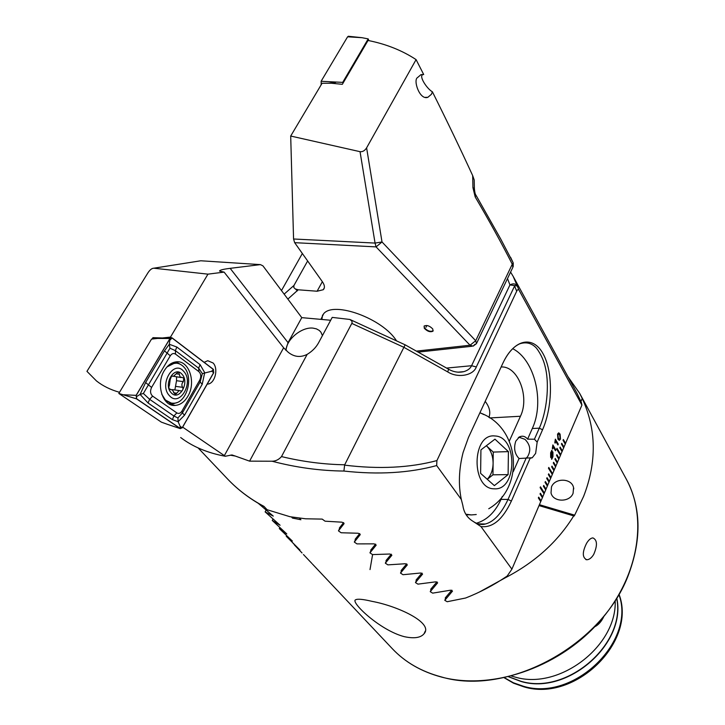 <?xml version="1.0" encoding="UTF-8"?>
<svg xmlns="http://www.w3.org/2000/svg" width="725" height="725" viewBox="0 0 725 725"><rect width="100%" height="100%" fill="white"/><g stroke="black" fill="none" stroke-linecap="round" stroke-linejoin="round"><path stroke-width="1.09" d="M603.853 616.467C601.496 621.488 598.46 624.923 594.736 626.772M615.19 600.862C617.029 646.011 559.347 690.245 515.448 677.177L511.478 676.044M593.675 554.498C591.5 557.951 589.207 559.7 586.779 559.754C582.22 557.643 582.166 552.124 586.634 543.215C588.718 539.808 590.812 538.041 592.905 537.905C597.346 539.944 597.599 545.472 593.675 554.498M551.462 486.983L551.027 492.955C553.03 502.325 569.759 502.606 573.085 493.281L573.557 487.617C571.744 478.056 554.888 477.612 551.462 486.983M539.065 505.506L574.282 515.964L583.625 496.353C596.911 461.979 596.448 429.354 582.22 398.487L579.601 393.231L567.874 376.565M372.061 601.36C363.044 599.213 357.561 598.696 355.612 599.793C350.021 601.659 379.764 630.397 404.396 636.686C414.156 638.77 420.708 637.792 424.062 633.75C433.922 622.847 397.563 606.037 372.061 601.36M574.282 515.964L573.711 515.901C557.833 541.638 535.132 562.21 505.615 577.617L505.932 576.882M479.062 592.207L505.615 577.617M451.811 590.15L445.268 597.898L445.485 598.768M436.976 581.831L430.704 589.262L430.967 590.041M421.95 573.058L416.059 580.054L416.25 580.897M406.725 563.842L401.115 570.548L401.333 571.327M391.292 554.19L386.026 560.534L386.208 561.331M375.632 544.094L370.674 550.157M359.745 533.555L355.123 539.327M343.632 522.58L339.327 528.081M299.507 518.203L300.911 519.743L292.492 518.094L291.486 516.998M258.245 503.304L273.271 516.109L265.132 511.886L280.086 525.253L272.274 520.468L286.801 533.935L279.306 528.588L292.356 541.049L286.248 536.264L299.942 550.003L293.172 543.369M294.395 544.928L302.044 552.967M303.44 554.516L311.868 563.434M580.961 401.433L582.22 398.487M574.227 515.031L539.409 504.7M539.028 505.597L573.711 515.901M279.306 528.588L279.796 527.637M272.274 520.468L272.981 519.109M286.248 536.264L286.529 535.721M265.132 511.886L266.066 510.119M292.492 518.094L292.927 517.251M487.218 479.252C490.943 475.373 492.9 470.099 493.109 463.447L492.955 474.821L487.282 479.307M483.965 414.627L479.941 412.706M465.803 514.215L471.395 514.922L476.243 514.523M495.003 435.988C471.612 432.807 470.824 489.384 494.314 488.804C517.242 490.707 517.895 436.532 495.003 435.988M508.406 451.621L508.116 474.612L494.359 485.623L480.612 473.362L480.929 449.881L494.957 439.16L508.406 451.621L493.254 452.074L493.109 463.447C493.036 456.016 490.852 450.18 486.566 445.947L493.254 452.074M465.985 514.514L470.679 514.904L465.985 514.514M492.955 474.821L508.116 474.612M468.404 514.822L466.184 514.832M322.444 335.584L320.876 332.104L319.199 330.392L316.453 328.878L313.118 328.135C301.799 326.622 286.013 339.653 286.112 350.474M152.105 339.046L152.93 337.669L162.491 337.977L170.502 337.08L207.957 274.15L224.116 272.12L283.629 347.773L288.188 352.241C294.132 357.008 300.458 357.724 307.164 354.371C312.158 351.362 315.937 347.547 318.511 342.907L332.213 317.396L349.93 319.471L351.879 321.093L352.105 322.861L281.499 456.587C278.808 459.641 275.654 461.191 272.065 461.227L249.581 461.145L235.335 456.07L230.233 455.164M527.601 439.151L534.443 439.223L537.162 442.114L535.639 453.397L532.241 457.756L519.055 458.517C514.614 453.886 513.527 448.104 515.783 441.163L519.408 436.885C522.589 435.526 525.317 436.278 527.601 439.151L532.304 428.502C544.81 401.877 534.697 359.663 512.666 348.68M207.205 384.123L207.54 384.096C214.817 383.897 218.778 368.925 213.15 363.026L207.758 360.706L204.151 362.319M180.679 437.528C192.75 446.745 207.622 452.989 225.294 456.252L231.955 454.947L235.335 456.07M264.235 506.666C250.134 499.117 237.918 489.901 227.605 479.017L227.605 479.017C237.936 489.873 250.053 498.99 263.945 506.358L267.108 509.729L289.973 516.717L305.606 518.792L322.19 519.1L325.063 521.193L342.073 522.19L344.112 523.595L338.457 530.863L341.122 532.757L358.259 533.247L360.271 534.597L354.317 542.064L356.936 543.886L374.209 543.859L376.193 545.137L369.94 552.84L372.523 554.589L389.914 554.018L391.89 555.223L385.337 563.18L387.875 564.866L405.393 563.733L407.35 564.866L400.508 573.094L403.018 574.707L420.663 573.004L422.603 574.064L415.47 582.592L417.944 584.142L435.725 581.831L437.655 582.809L430.233 591.673L432.009 587.739M119.516 392.307C110.581 389.796 102.905 386.008 96.498 380.96L86.955 371.354L148.009 272.709C149.984 269.754 151.915 268.25 153.791 268.205L207.957 274.15M170.139 337.714L170.502 337.08L171.2 337.605M225.294 456.252L182.655 427.134M153.927 338.838L153.347 338.403L153.029 338.938M157.08 338.493L153.347 338.403M153.247 338.367L152.93 337.669M330.682 320.26L301.772 317.641L262.948 265.867L260.429 264.616L230.16 268.341L288.042 342.644L285.686 350.066M224.116 272.12L219.575 271.096C219.485 270.144 223.01 269.22 230.16 268.341M458.399 372.224L463.746 371.671C467.716 370.484 470.335 368.499 471.585 365.717L509.947 284.925L507.5 278.563M560.099 434.094L560.479 439.123L559.347 440.365L557.933 439.142L557.534 434.094L558.667 432.861L560.099 434.094L560.479 439.123M552.867 444.914L555.812 449.844L555.441 450.714L553.356 447.243L552.64 448.911L552.323 448.376L552.867 444.914M551.915 458.064L551.698 459.351L551.653 458.137L550.656 457.384L550.647 452.753L551.924 450.189L551.961 451.285L552.93 452.083L552.948 456.668L551.698 459.315M555.35 439.151L558.277 444.099L557.906 444.969L555.839 441.48L555.123 443.138L554.806 442.612L555.35 439.151L558.277 444.099M537.162 442.114L542.563 429.762C553.003 405.855 552.957 371.254 543.043 353.709C533.337 335.684 514.505 338.294 502.815 363.352L468.459 437.483L463.094 452.5C458.871 469.211 458.282 484.88 461.317 499.489L436.677 465.559L436.912 460.583L516.707 291.187C517.478 289.483 518.275 289.193 519.091 290.299L581.921 405.076L581.377 402.429L577.173 393.584L513.2 276.424L519.091 290.299M430.233 591.673L432.671 593.141L450.587 590.195L452.509 591.102L444.788 600.327L447.198 601.723L465.613 598.016C480.095 592.37 493.961 585.039 507.192 576.031L511.904 569.161L480.974 526.577C492.628 528.008 502.76 519.499 511.388 501.057L530.093 458.282M511.904 569.161L541.058 500.83L538.693 497.151L538.358 497.93L540.732 501.609M540.705 501.573L542.726 496.924L540.37 493.227L540.034 494.015L542.4 497.703M542.373 497.658L544.393 493.027L540.46 486.838L540.125 487.626L544.058 493.807M544.031 493.761L546.052 489.139L543.705 485.424L543.378 486.203L545.717 489.919M545.689 489.873L547.701 485.261L545.372 481.545L545.037 482.315L547.375 486.04M547.348 485.995L549.351 481.4L547.031 477.666L546.695 478.446L549.024 482.17M548.997 482.134L551 477.548L548.68 473.806L548.354 474.576L550.665 478.319M550.647 478.273L552.64 473.706L548.789 467.444L548.453 468.214L552.305 474.467M552.287 474.431L554.272 469.873L551.979 466.112L551.643 466.882L553.945 470.634M553.918 470.597L555.903 466.048L553.619 462.287L553.284 463.048L555.577 466.818M555.549 466.773L557.525 462.242L555.25 458.463L554.924 459.224L557.199 463.003M557.181 462.958L559.147 458.445L556.882 454.657L556.555 455.418L558.821 459.197M558.803 459.161L560.769 454.647L556.99 448.313L556.664 449.074L560.443 455.409M560.416 455.363L562.382 450.868L560.126 447.071L559.809 447.823L562.056 451.63M562.029 451.584L563.987 447.108L561.748 443.292L561.422 444.044L563.669 447.86M563.642 447.814L565.591 443.347L563.361 439.522L563.035 440.274L565.273 444.099M565.246 444.053L581.921 405.076M480.974 526.567L472.936 521.266C477.24 524.202 481.382 525.118 485.351 524.012C493.861 521.792 501.419 513.599 508.026 499.434L526.205 458.001M534.443 439.223L539.291 428.176C546.659 411.963 549.523 385.963 545.59 368.499C544.122 361.195 541.122 354.462 536.609 348.299C531.969 343.161 526.332 341.665 519.716 343.813C513.844 346.523 508.742 351.951 504.41 360.117M476.334 523.26C486.964 520.133 495.193 512.176 501.011 499.398L502.298 496.48M513.246 471.676L519.055 458.517M509.349 441.036L520.45 416.25C529.93 396.965 517.913 365.663 501.129 366.995M472.936 521.266C467.217 517.777 463.855 512.53 462.858 505.533L461.317 499.489M436.677 465.559C409.272 473.026 378.35 474.857 343.913 471.051C320.097 470.806 296.144 467.534 272.065 461.227M281.499 456.587C302.751 461.707 323.821 464.435 344.71 464.779L344.611 465.142C378.976 469.347 409.743 467.824 436.912 460.583M516.707 291.187L514.569 286.031L476.307 366.959C473.316 375.604 457.711 378.377 447.706 371.898L403.897 347.32L344.71 464.779M351.87 323.441L403.897 347.32L405.148 344.828L448.567 369.197M343.913 471.051L344.611 465.142M425.956 327.301L426.853 325.498M488.913 417.401C490.798 412.407 489.556 407.06 485.197 401.369M517.287 285.976C515.511 283.584 513.064 283.239 509.947 284.925L517.287 285.976M447.706 371.898L448.63 369.233C453.478 372.016 458.517 372.831 463.746 371.662L457.955 372.188M369.94 552.84L371.97 548.589M385.337 563.18L387.295 559.029M400.508 573.094L402.402 569.034M338.457 530.863L340.687 526.359M354.317 542.064L356.437 537.705M415.47 582.592L417.301 578.604M444.788 600.327L446.518 596.448M551.888 450.207L551.961 451.285M552.033 451.294L552.93 452.083M552.894 452.083L552.948 456.668M552.912 456.659L551.879 458.055M551.707 452.373L550.9 453.315L550.991 456.496L551.634 457.103L551.707 452.373L550.946 453.315L551.027 456.496L551.634 457.103M551.961 452.355L551.843 457.094L552.64 456.143L552.577 453.007L551.961 452.355L551.888 457.103M552.858 444.951L555.812 449.844M555.776 449.835L555.413 450.678M552.613 448.866L553.356 447.243M558.241 444.09L557.878 444.923M555.096 443.093L555.839 441.48M560.443 439.114L559.183 440.356M558.794 432.861L560.062 434.094M558.612 433.958L557.842 434.683L558.304 438.163L559.365 439.25M557.888 434.683L558.35 438.163L559.473 439.25L560.135 438.525L559.682 435.063L558.549 433.958L557.842 434.683M560.724 454.647L556.981 448.349M559.111 458.436L556.863 454.693M557.489 462.233L555.232 458.499M555.857 466.048L553.601 462.323M554.235 469.863L551.961 466.148M552.595 473.697L548.771 467.48M550.955 477.539L548.671 473.842M549.314 481.391L547.013 477.702M547.665 485.261L545.354 481.581M546.007 489.13L543.696 485.46M544.348 493.018L540.442 486.874M542.69 496.915L540.352 493.263M541.022 500.821L538.675 497.178M565.554 443.337L563.343 439.558M563.95 447.098L561.73 443.328M562.337 450.868L560.117 447.108M301.772 317.641L288.042 342.644M366.605 147.846L382.012 241.96L475.709 340.732L512.267 264.208C501.691 243.41 489.339 220.989 475.201 196.973L475.917 195.079C475.237 194.481 474.721 192.288 474.368 188.5L472.945 187.703L472.682 175.613C460.538 149.169 447.108 121.22 432.39 91.776C426.853 88.921 417.555 74.503 423.699 74.521L416.087 59.604L366.605 147.846C364.784 150.709 362.591 151.987 360.044 151.679L290.698 136.037L322.081 83.275L331.252 83.221L342.336 84.327L368.037 40.464C386.126 44.062 402.139 50.442 416.087 59.604M432.39 91.776L431.466 94.25L427.868 97.304C419.621 100.503 412.951 79.968 417.518 77.584L421.007 74.612L423.699 74.521M424.062 326.132L424.487 327.854C427.523 331.008 430.405 331.987 433.142 330.808L433.206 330.727M424.288 328.253C427.315 331.407 430.206 332.394 432.943 331.216L432.798 329.023C429.771 325.869 426.889 324.873 424.134 326.042L424.288 328.253M396.539 340.877L396.403 340.678C382.746 318.683 334.062 300.83 323.658 313.708L320.912 319.372M321.882 319.462L322.562 315.003M416.349 351.118L470.036 345.227L473.135 346.142L474.984 344.284M475.972 195.206L500.794 239.15L513.055 262.559L500.839 239.241M307.645 260.964L293.96 285.451L293.806 287.508L295.283 288.949L298.22 289.792L317.115 291.233L323.268 289.719C325.027 287.852 324.746 285.197 322.407 281.762L294.658 242.667L293.562 238.996L290.698 136.037M281.481 290.571L302.343 253.496M472.945 187.703L475.201 196.973M473.135 346.142L476.461 343.641L475.709 340.732L470.036 345.227L376.076 246.89L382.012 241.96L375.061 243.074L360.044 151.679M513.182 266.664L513.246 263.003L512.267 264.208L512.883 267.271L476.742 343.052M500.794 239.15L475.817 194.962M472.682 175.613L474.204 179.954L474.368 188.355M164.294 370.62C155.422 384.504 162.935 407.205 175.477 405.393C180.416 404.849 184.522 401.849 187.793 396.376C196.502 382.456 188.962 359.7 176.021 361.884C171.381 362.536 167.475 365.445 164.294 370.62M176.818 412.897C178.74 413.966 180.462 413.35 181.984 411.03L199.792 380.018C201.323 376.61 201.024 373.81 198.886 371.626L175.55 354.144C173.601 352.948 171.852 353.501 170.284 355.794L151.588 387.431C149.948 391.011 150.302 393.902 152.631 396.131L176.818 412.897L173.882 416.014L177.924 417.935L182.401 412.915L181.984 411.03M180.226 428.575L182.274 427.795L213.739 372.686L213.386 369.36L172.07 337.868L170.892 337.669L169.958 338.502L136.128 395.352L136.563 398.868L180.226 428.575L167.629 424.397L180.344 428.647M169.958 338.502L157.588 338.43L151.534 339.101L118.818 393.458L136.563 398.868M118.818 393.458L161.349 422.131L167.629 424.397M182.22 427.732L213.676 372.614L213.349 369.46L172.024 337.977L170.022 338.575L136.2 395.424L136.608 398.759L180.262 428.466L182.22 427.732L180.144 426.363L180.262 428.466M184.522 415.198L182.401 412.915L200.154 381.975L202.347 373.611L198.659 368.164L175.359 350.628L169.967 348.218L143.36 393.476L140.088 394.427L145.616 382.546L164.457 350.855L169.306 344.266L176.846 347.039L200.1 364.648L204.704 372.668L202.212 384.295L184.522 415.198L178.151 421.705L172.405 419.639L148.09 403.009L140.088 394.427L136.536 396.602L136.2 395.424M169.967 348.218L169.306 344.266L170.022 338.575M177.924 417.935L178.151 421.705L180.144 426.363M202.347 373.611L211.673 371.245L213.676 372.614M143.36 393.476L149.622 399.321L152.631 396.131M172.396 390.032L175.341 394.753L179.148 390.539L181.359 391.047L182.392 390.53L183.035 388.981L182.6 387.322C181.449 385.211 181.712 383.308 183.389 381.622L183.751 378.033L180.036 376.882L178.903 372.668L177.879 372.242L173.429 376.302L171.653 375.849L170.212 379.574L169.414 385.337C168.481 387.467 168.771 388.827 170.284 389.416L172.396 390.032M176.538 376.946L176.528 380.716L174.861 389.95M183.715 371.363C173.728 359.065 158.512 384.83 169.505 395.75C179.737 407.559 194.309 382.193 183.715 371.363M161.729 394.155L165.055 399.502C167.647 402.185 170.602 403.426 173.946 403.209C186.86 402.991 193.928 377.263 183.933 367.131C181.223 364.167 178.051 362.853 174.426 363.198L167.031 366.886M176.411 363.162L170.556 363.887M171.227 392.787C178.975 401.804 190.095 382.501 182.02 374.272C174.417 364.983 162.917 384.504 171.227 392.787M164.412 399.575L171.281 403.073M173.637 376.266L181.014 377.535M173.338 389.742L172.033 389.706M343.025 83.148L342.698 82.387L368.2 38.905L361.983 37.691L347.601 36.803L348.689 36.304M368.2 38.905L368.889 40.636M321.275 84.635L321.112 81.273L347.601 36.803M342.698 82.387L321.112 81.273M526.278 458.01L527.528 456.768C531.162 450.56 530.301 444.751 524.945 439.332L519.68 437.474L518.33 437.628M520.414 437.492L518.846 437.238M616.812 598.288C626.681 643.746 567.467 695.592 521.048 681.473L508.533 676.778M441.552 677.087C490.97 690.164 556.447 668.668 597.21 624.125C638.091 579.656 648.54 519.544 626.373 479.288C640.846 506.612 641.806 537.751 629.246 572.714C603.925 644.779 508.053 696.933 441.19 676.878C421.298 671.549 405.003 662.143 392.298 648.676L312.448 564.059M616.721 598.433C626.246 643.854 567.14 695.32 520.885 681.264L508.696 676.742M618.969 594.672C636.188 641.29 573.774 701.854 523.377 686.249L513.373 682.769L504.428 677.712M370.013 569.578L372.596 554.589M260.429 264.616L200.789 260.773L153.791 268.205M200.789 260.773L201.659 260.828M307.164 354.371L249.581 461.145M446.564 368.073L471.585 365.717L476.307 366.959M511.388 501.057L508.026 499.434L501.011 499.398M542.563 429.762L539.291 428.176L532.304 428.502M489.756 417.944L520.45 416.25M482.098 524.411L482.306 523.939M283.629 347.773L224.351 455.626M298.22 289.792L287.861 299.09M293.562 238.996L375.061 243.074L376.076 246.89L294.658 242.667M284.146 294.132L293.96 285.451M295.637 289.121L297.313 290.87M317.115 291.233L322.353 281.681M176.864 363.207L174.317 362.21M175.477 405.393L170.701 404.695L176.592 402.674M168.961 403.861L172.813 403.236M123.803 394.763L136.128 395.352M180.226 364.24L176.211 361.857M136.536 396.602L136.608 398.759M211.673 371.245L213.349 369.46M170.293 339.826L172.024 337.977M148.09 403.009L149.622 399.321L173.882 416.014L172.405 419.639M145.616 382.546L151.588 387.431M164.457 350.855L170.284 355.794M176.846 347.039L175.359 350.628L175.55 354.144M200.1 364.648L198.659 368.164L198.886 371.626M202.212 384.295L200.154 381.975L199.792 380.018M171.444 375.903L172.296 376.012M176.166 373.801L179.292 374.2M176.528 380.716L183.389 381.622M175.74 386.389L182.6 387.322M173.583 392.778L176.673 393.213M169.668 389.271L170.457 389.379M335.612 82.432L328.389 83.239M321.664 83.982L321.021 84.055M619.096 594.455C637.039 641.788 575.115 702.434 524.166 686.928M585.854 559.582L586.779 559.754M626.373 479.288L579.601 393.231M425.231 631.14L424.062 633.75M573.774 488.913L573.557 487.617M524.003 686.883L513.527 683.186L504.174 677.757M441.434 677.05C421.479 671.694 405.103 662.242 392.298 648.676M488.75 508.751C525.462 487.454 520.151 426.835 479.887 412.824M530.011 458.291L532.241 457.756M227.605 479.017L198.106 447.905M350.293 319.653L405.148 344.828M513.2 276.424L510.581 272.093M485.351 524.012L477.974 523.849M482.125 524.411L482.333 523.948M418.135 352.114L471.921 346.269M510.599 257.321L513.146 262.758M323.268 289.719L324.329 287.78M427.868 97.304L425.249 97.358M157.588 338.43L170.892 337.669M173.592 363.089L174.426 363.198M171.209 376.012L172.613 376.193M180.788 390.965L181.359 391.047M172.459 389.624L179.148 390.539M174.834 394.681L175.341 394.753M169.496 389.135L170.747 389.307M169.831 389.361L170.284 389.416M361.983 37.691L348.29 36.259M519.68 437.474L518.737 437.311"/></g></svg>
